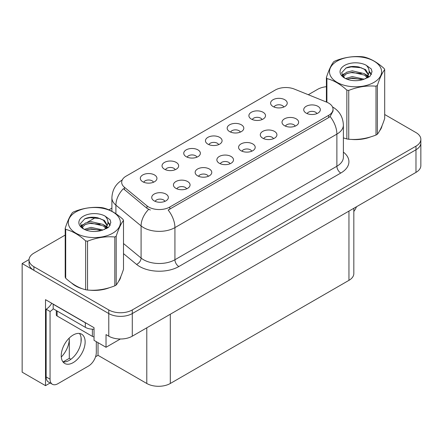 <?xml version="1.0" encoding="UTF-8"?>
<svg xmlns="http://www.w3.org/2000/svg" width="443" height="443" viewBox="0 0 443 443"><rect width="100%" height="100%" fill="white"/><g stroke="black" fill="none" stroke-linecap="round" stroke-linejoin="round"><path stroke-width="0.66" d="M316.9 113.607A4.989 2.879 0 0 0 315.56 112.206A4.989 2.879 0 0 0 310.648 111.475A4.989 2.879 0 0 0 307.171 113.607M317.913 106.32A8.312 4.801 0 0 0 307.259 105.788A8.312 4.801 0 0 0 304.507 111.752A8.312 4.801 0 0 0 306.157 113.109A8.312 4.801 0 0 0 319.564 111.752A8.312 4.801 0 0 0 317.913 106.32M240.355 132.097A4.989 2.879 0 0 0 239.015 130.696A4.989 2.879 0 0 0 234.098 129.965A4.989 2.879 0 0 0 230.62 132.097M241.369 124.81A8.312 4.801 0 0 0 230.714 124.273A8.312 4.801 0 0 0 227.957 130.242A8.312 4.801 0 0 0 229.607 131.599A8.312 4.801 0 0 0 243.019 130.242A8.312 4.801 0 0 0 241.369 124.81M262.068 119.56A4.989 2.879 0 0 0 260.728 118.159A4.989 2.879 0 0 0 255.816 117.428A4.989 2.879 0 0 0 252.333 119.56M263.081 112.273A8.312 4.801 0 0 0 252.427 111.736A8.312 4.801 0 0 0 249.675 117.705A8.312 4.801 0 0 0 251.319 119.062A8.312 4.801 0 0 0 264.731 117.705A8.312 4.801 0 0 0 263.081 112.273M175.212 169.708A4.989 2.879 0 0 0 173.872 168.301A4.989 2.879 0 0 0 168.96 167.57A4.989 2.879 0 0 0 165.477 169.708M176.225 162.42A8.312 4.801 0 0 0 165.571 161.883A8.312 4.801 0 0 0 162.819 167.853A8.312 4.801 0 0 0 164.464 169.209A8.312 4.801 0 0 0 177.876 167.853A8.312 4.801 0 0 0 176.225 162.42M230.044 163.755A4.989 2.879 0 0 0 228.704 162.354A4.989 2.879 0 0 0 223.793 161.623A4.989 2.879 0 0 0 220.315 163.755M231.058 156.468A8.312 4.801 0 0 0 220.404 155.93A8.312 4.801 0 0 0 217.651 161.9A8.312 4.801 0 0 0 219.302 163.257A8.312 4.801 0 0 0 232.708 161.9A8.312 4.801 0 0 0 231.058 156.468M186.619 188.829A4.989 2.879 0 0 0 185.279 187.422A4.989 2.879 0 0 0 180.362 186.697A4.989 2.879 0 0 0 176.884 188.829M187.633 181.541A8.312 4.801 0 0 0 176.978 181.004A8.312 4.801 0 0 0 174.221 186.974A8.312 4.801 0 0 0 175.871 188.33A8.312 4.801 0 0 0 189.283 186.974A8.312 4.801 0 0 0 187.633 181.541M283.78 107.023A4.989 2.879 0 0 0 282.44 105.622A4.989 2.879 0 0 0 277.528 104.891A4.989 2.879 0 0 0 274.051 107.023M284.794 99.736A8.312 4.801 0 0 0 274.139 99.204A8.312 4.801 0 0 0 271.387 105.168A8.312 4.801 0 0 0 273.038 106.525A8.312 4.801 0 0 0 286.444 105.168A8.312 4.801 0 0 0 284.794 99.736M251.757 151.218A4.989 2.879 0 0 0 250.422 149.817A4.989 2.879 0 0 0 245.505 149.086A4.989 2.879 0 0 0 242.028 151.218M252.77 143.931A8.312 4.801 0 0 0 242.116 143.394A8.312 4.801 0 0 0 239.364 149.363A8.312 4.801 0 0 0 241.014 150.72A8.312 4.801 0 0 0 254.42 149.363A8.312 4.801 0 0 0 252.77 143.931M295.188 126.144A4.989 2.879 0 0 0 293.847 124.743A4.989 2.879 0 0 0 288.936 124.012A4.989 2.879 0 0 0 285.453 126.144M296.201 118.857A8.312 4.801 0 0 0 285.547 118.325A8.312 4.801 0 0 0 282.789 124.289A8.312 4.801 0 0 0 284.439 125.646A8.312 4.801 0 0 0 297.851 124.289A8.312 4.801 0 0 0 296.201 118.857M273.475 138.681A4.989 2.879 0 0 0 272.135 137.28A4.989 2.879 0 0 0 267.218 136.549A4.989 2.879 0 0 0 263.74 138.681M274.488 131.394A8.312 4.801 0 0 0 263.834 130.862A8.312 4.801 0 0 0 261.077 136.826A8.312 4.801 0 0 0 262.727 138.183A8.312 4.801 0 0 0 276.139 136.826A8.312 4.801 0 0 0 274.488 131.394M196.925 157.171A4.989 2.879 0 0 0 195.584 155.764A4.989 2.879 0 0 0 190.673 155.039A4.989 2.879 0 0 0 187.195 157.171M197.938 149.884A8.312 4.801 0 0 0 187.284 149.346A8.312 4.801 0 0 0 184.532 155.316A8.312 4.801 0 0 0 186.182 156.672A8.312 4.801 0 0 0 199.588 155.316A8.312 4.801 0 0 0 197.938 149.884M218.643 144.634A4.989 2.879 0 0 0 217.303 143.227A4.989 2.879 0 0 0 212.385 142.502A4.989 2.879 0 0 0 208.908 144.634M219.65 137.347A8.312 4.801 0 0 0 208.996 136.809A8.312 4.801 0 0 0 206.244 142.779A8.312 4.801 0 0 0 207.894 144.136A8.312 4.801 0 0 0 221.301 142.779A8.312 4.801 0 0 0 219.65 137.347M164.901 201.366A4.989 2.879 0 0 0 163.567 199.959A4.989 2.879 0 0 0 158.649 199.228A4.989 2.879 0 0 0 155.172 201.366M165.915 194.078A8.312 4.801 0 0 0 155.26 193.541A8.312 4.801 0 0 0 152.508 199.511A8.312 4.801 0 0 0 154.158 200.867A8.312 4.801 0 0 0 167.565 199.511A8.312 4.801 0 0 0 165.915 194.078M208.332 176.292A4.989 2.879 0 0 0 206.992 174.885A4.989 2.879 0 0 0 202.08 174.16A4.989 2.879 0 0 0 198.597 176.292M209.345 169.004A8.312 4.801 0 0 0 198.691 168.467A8.312 4.801 0 0 0 195.933 174.437A8.312 4.801 0 0 0 197.584 175.793A8.312 4.801 0 0 0 210.995 174.437A8.312 4.801 0 0 0 209.345 169.004M153.499 182.245A4.989 2.879 0 0 0 152.159 180.838A4.989 2.879 0 0 0 147.242 180.107A4.989 2.879 0 0 0 143.765 182.245M154.513 174.957A8.312 4.801 0 0 0 143.859 174.42A8.312 4.801 0 0 0 141.101 180.384A8.312 4.801 0 0 0 142.751 181.746A8.312 4.801 0 0 0 156.163 180.384A8.312 4.801 0 0 0 154.513 174.957M328.656 103.108A14.968 8.638 0 0 0 326.657 102.139L294.379 89.093A14.968 8.638 0 0 0 275.214 90.062L126.072 176.17A14.968 8.638 0 0 0 121.687 182.278A14.968 8.638 0 0 0 124.394 187.234L146.993 205.868A14.968 8.638 0 0 0 169.835 207.019L328.656 115.33A14.968 8.638 0 0 0 333.036 109.216A14.968 8.638 0 0 0 328.656 103.108M29.05 259.565L22.15 263.546L108.773 313.561A16.629 9.602 0 0 0 132.285 313.561L415.977 149.773A16.629 9.602 0 0 0 420.85 142.984A16.629 9.602 0 0 1 415.977 149.773L132.285 313.561A16.629 9.602 0 0 1 108.773 313.561L33.906 270.335A16.629 9.602 0 0 1 29.039 263.546L29.039 259.93A16.629 9.602 0 0 0 33.906 266.719L108.773 309.939A16.629 9.602 0 0 0 132.285 309.939L415.977 146.151A16.629 9.602 0 0 0 420.85 139.362A16.629 9.602 0 0 0 415.977 132.573L384.69 114.51M50.142 382.985L45.513 385.654L45.513 299.667L94.032 327.682L94.032 340.351L106.027 347.279L106.027 334.603L108.773 336.187A16.629 9.602 0 0 0 132.285 336.187L415.977 172.399A16.629 9.602 0 0 0 420.85 165.61L420.85 139.362M120.363 339L106.027 347.279M45.513 385.654L22.15 372.17L22.15 263.546M353.824 208.282L353.824 273.553A16.629 9.602 180 0 1 348.957 280.341L170.306 383.483A16.629 9.602 180 0 1 146.788 383.483L98.03 355.336L98.03 342.66M81.058 341.968L81.058 337.511M98.03 355.336L95.566 356.759M63.078 361.937L69.302 358.343L70.913 359.273M61.284 357.019A17.737 10.239 120 0 0 69.302 338.884L68.743 338.563M69.302 358.343L69.302 338.884M71.583 282.994A26.608 15.361 0 0 0 75.531 285.907A26.608 15.361 0 0 0 82.631 288.836M333.036 109.216L333.036 111.055L330.107 116.531L328.656 117.583L168.152 210.032A19.398 11.202 60 0 1 174.93 227.613A22.172 12.803 180 0 1 143.576 227.613A22.172 12.803 180 0 1 141.09 225.902L115.911 205.142A22.172 12.803 180 0 1 111.902 197.799L111.902 211.311M150.354 210.032L146.993 208.332L123.387 188.679A19.398 12.974 129.5 0 0 115.911 205.142L115.911 213.753M343.38 137.906A26.608 15.361 0 0 0 343.823 138.039M350.994 139.379A26.608 15.361 0 0 0 370.702 136.865M379.69 130.696A26.608 15.361 0 0 0 382.01 125.818M89.802 290.182A26.608 15.361 0 0 0 109.51 287.668M118.491 281.493A26.608 15.361 0 0 0 120.812 276.615M326.391 86.695A16.629 9.602 0 0 0 317.598 89.353L308.3 94.719M111.902 208.11L108.889 209.849M95.771 217.424L87.326 222.297M65.199 235.078L33.906 253.141A16.629 9.602 0 0 0 29.039 259.93M356.477 206.754A11.086 6.401 -60 0 1 353.824 211.472M73.184 362.618A16.906 9.763 120 0 0 84.225 347.722A16.906 9.763 120 0 0 81.634 334.177A16.906 9.763 120 0 0 73.184 335.013A16.906 9.763 120 0 0 62.136 349.909A16.906 9.763 120 0 0 64.728 363.459A16.906 9.763 120 0 0 73.184 362.618M79.447 333.441A16.906 9.763 -60 0 1 79.696 347.262A16.906 9.763 -60 0 1 69.263 360.358A16.906 9.763 -60 0 1 63 361.925M96.308 341.664L96.308 352.484A11.086 6.401 -60 0 1 88.467 366.062L57.895 383.71A11.086 6.401 -60 0 1 52.352 384.258A11.086 6.401 -60 0 1 50.059 379.186L50.059 311.479L46.138 309.214A11.086 6.401 120 0 0 51.737 303.261M53.282 308.815A11.086 6.401 -60 0 1 50.059 311.479M52.352 384.258L48.431 381.999A11.086 6.401 -60 0 1 46.138 376.921L46.138 309.214M86.8 323.506A11.086 6.401 180 0 1 85.333 322.792L53.193 304.236A11.086 6.401 0 0 0 53.321 304.175M85.333 322.792L85.333 327.316A11.086 6.401 0 0 0 94.032 329.171M53.193 304.236L53.193 308.76L85.333 327.316M381.091 127.922A26.331 15.2 180 0 1 380.803 128.525M368.061 137.618A26.331 15.2 180 0 1 354.638 139.44M119.892 278.719A26.331 15.2 180 0 1 119.61 279.323M106.868 288.415A26.331 15.2 180 0 1 93.445 290.237M79.352 287.54A26.331 15.2 180 0 1 75.731 285.79A26.331 15.2 180 0 1 73.339 284.207M56.3 310.554L56.3 314.873A2.769 1.6 0 0 0 57.114 316.003L92.388 336.37A2.769 1.6 0 0 0 94.032 336.83M337.117 61.112A26.054 15.04 -0 0 0 337.117 82.381A26.054 15.04 -0 0 0 373.964 82.381A26.054 15.04 -0 0 0 373.964 61.112A26.054 15.04 -0 0 0 337.117 61.112M343.38 137.878L346.852 138.952A29.93 17.283 -0 0 0 348.746 139.246C357.794 140.038 366.876 138.631 376.002 135.032A29.93 17.283 -0 0 0 376.705 134.633A29.93 17.283 -0 0 0 377.386 134.229C379.812 131.194 382.248 125.95 384.69 118.491L384.69 69.651A29.93 17.283 -0 0 0 384.186 68.56C377.514 62.518 370.863 58.675 364.229 57.036A29.93 17.283 -0 0 0 362.335 56.743C353.215 55.962 344.128 57.368 335.08 60.962A29.93 17.283 -0 0 0 334.376 61.355A29.93 17.283 -0 0 0 333.695 61.76C331.248 64.839 328.817 70.083 326.391 77.497A29.93 17.283 -0 0 0 326.901 78.594L326.901 102.239M346.852 138.952L346.852 90.112C340.185 84.07 333.535 80.227 326.901 78.594M346.852 90.112A29.93 17.283 -0 0 0 348.746 90.405L348.746 139.246M376.002 135.032L376.002 86.186C366.954 85.394 357.866 86.8 348.746 90.405M376.002 86.186A29.93 17.283 -0 0 0 376.705 85.792A29.93 17.283 -0 0 0 377.386 85.388L377.386 134.229M364.163 79.192L352.263 76.561L345.512 78.555M362.501 79.734L352.263 78.001L347.03 79.214M367.889 77.708L367.773 77.403M367.419 76.678L364.5 73.665L352.263 70.814L346.581 72.231L343.303 75.028L342.871 76.55M366.954 77.392L364.5 75.105L352.263 72.253L346.581 73.665L343.131 76.833M365.835 78.638L367.784 75.936L368.211 74.042L365.663 69.645L358.708 66.959C353.968 65.996 349.754 66.328 346.055 67.967L341.597 72.829L344.593 78.04M367.546 77.885L368.211 75.183M368.172 74.612L364.5 69.357L359.04 67.026M344.588 65.426A15.488 8.943 -0 0 0 344.588 78.068A15.488 8.943 -0 0 0 363.952 79.253L369.988 76.323L372.026 71.744L371.328 69.014L366.25 65.287A15.488 8.943 -0 0 0 344.588 65.426M366.25 65.287C369.479 68.565 369.988 72.115 367.784 75.936M326.391 102.034L326.391 77.497M384.69 69.651C382.265 72.685 379.834 77.929 377.386 85.388M361.366 79.253L351.277 78.389L347.262 79.12M368.737 77.215L368.028 76.645M367.601 76.334L366.882 75.864M361.366 73.505L351.277 72.641L347.262 73.372M343.38 74.889L342.195 75.62M371.256 74.612L369.13 71.821M361.405 67.768L351.277 66.893L345.872 68.05M372.02 71.888L371.328 69.014M369.196 76.91L368.155 76.024M367.845 75.792L365.364 74.302M344.355 73.682L341.93 75.094M371.433 74.269L369.13 71.096M75.925 211.909A26.054 15.04 -0 0 0 75.925 233.179A26.054 15.04 -0 0 0 112.766 233.179A26.054 15.04 -0 0 0 112.766 211.909A26.054 15.04 -0 0 0 75.925 211.909M73.184 212.153A29.93 17.283 -0 0 0 72.497 212.562C70.055 215.636 67.618 220.88 65.199 228.295A29.93 17.283 -0 0 0 65.702 229.391L65.702 278.232C72.336 284.256 78.987 288.094 85.654 289.75A29.93 17.283 -0 0 0 87.553 290.043C96.602 290.835 105.683 289.429 114.809 285.829A29.93 17.283 -0 0 0 115.512 285.436A29.93 17.283 -0 0 0 116.193 285.026C118.619 281.997 121.055 276.748 123.497 269.294L123.497 220.448A29.93 17.283 -0 0 0 122.988 219.357C116.321 213.316 109.67 209.473 103.036 207.839A29.93 17.283 -0 0 0 101.142 207.546C92.022 206.765 82.935 208.171 73.887 211.76A29.93 17.283 -0 0 0 73.184 212.153M85.654 289.75L85.654 240.909C78.987 234.868 72.336 231.03 65.702 229.391M85.654 240.909A29.93 17.283 -0 0 0 87.553 241.202L87.553 290.043M114.809 285.829L114.809 236.988C105.761 236.197 96.674 237.603 87.553 241.202M114.809 236.988A29.93 17.283 -0 0 0 115.512 236.595A29.93 17.283 -0 0 0 116.193 236.185L116.193 285.026M65.199 228.295L65.199 277.141A29.93 17.283 -0 0 0 65.702 278.232M102.97 229.995L91.07 227.359L84.314 229.358M101.309 230.532L91.07 228.798L85.831 230.011M106.691 228.505L106.575 228.2M106.226 227.475L103.308 224.463L91.07 221.611L85.388 223.028L82.11 225.83L81.678 227.353M105.755 228.195L103.308 225.902L91.07 223.05L85.388 224.463L81.938 227.63M104.642 229.435L106.586 226.744L107.018 224.845L104.47 220.442L97.515 217.762C92.775 216.793 88.556 217.131 84.862 218.764L80.404 223.626L83.4 228.837M106.348 228.682L107.018 225.985M106.979 225.409L103.308 220.154L97.848 217.823M83.395 216.223A15.488 8.943 -0 0 0 83.395 228.865A15.488 8.943 -0 0 0 102.754 230.055L108.795 227.126L110.828 222.547L110.135 219.811L105.057 216.084A15.488 8.943 -0 0 0 83.395 216.223M105.057 216.084C108.286 219.368 108.795 222.918 106.586 226.733M123.497 220.448C121.072 223.482 118.641 228.726 116.193 236.185M100.173 230.05L90.079 229.186L86.064 229.917M107.544 228.012L106.835 227.442M106.409 227.132L105.689 226.661M100.173 224.302L90.079 223.438L86.064 224.169M82.182 225.686L81.003 226.417M110.063 225.409L107.937 222.619M100.212 218.565L90.079 217.69L84.679 218.848M110.828 222.685L110.135 219.811M108.003 227.713L106.962 226.822M106.652 226.589L104.171 225.105M83.162 224.485L80.737 225.891M110.235 225.072L107.937 221.899M415.977 172.399L415.977 146.151M132.285 336.187L132.285 309.939M108.773 336.187L108.773 309.939M170.306 383.483L170.306 314.237M348.957 280.341L348.957 211.095M146.788 383.483L146.788 327.814M124.394 187.234L124.394 189.698M146.993 205.868L146.993 208.332M169.835 207.019L169.835 209.279M328.656 115.33L328.656 117.583M343.38 152.121A27.715 16.003 180 0 1 340.805 173.036L178.85 266.536A5.543 3.201 60 0 1 174.93 259.748L336.885 166.247A22.172 12.803 0 0 0 343.38 157.193L343.38 125.059A22.172 12.803 180 0 1 336.885 134.113A19.398 11.202 -120 0 0 330.107 116.531M178.85 266.536A27.715 16.003 180 0 1 139.656 266.536A27.715 16.003 180 0 1 136.549 264.399L123.497 253.634M148.649 209.362A19.398 12.974 129.5 0 0 141.09 225.902L141.09 258.036A22.172 12.803 0 0 0 143.576 259.748A22.172 12.803 0 0 0 174.93 259.748L174.93 227.613L336.885 134.113L336.885 166.247A5.543 3.201 60 0 0 340.805 173.036M33.906 266.719L33.906 270.335M123.497 243.534L141.09 258.036A5.543 3.71 -50.5 0 1 136.549 264.399M50.059 379.186L46.138 376.921M92.388 336.37L92.388 329.177M57.114 316.003L57.114 311.025M343.38 125.059C343.004 117.085 339.499 111.11 332.865 107.128L332.494 106.918M122.412 179.869C115.778 183.851 112.278 189.826 111.902 197.799M381.872 126.144L381.872 126.454M120.679 276.947L120.679 277.257"/></g></svg>

